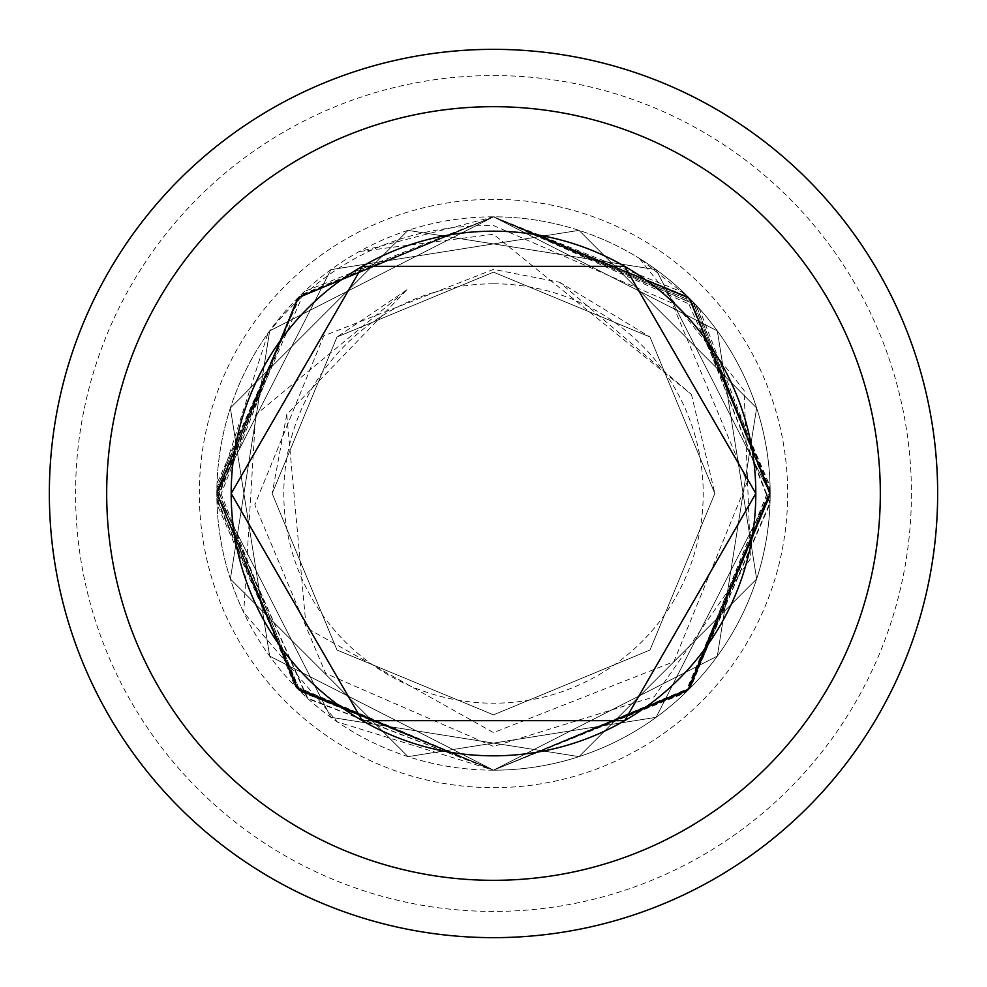 <?xml version="1.0" encoding="UTF-8"?>
<svg xmlns="http://www.w3.org/2000/svg" width="987" height="987" viewBox="0 0 987 987"><rect width="100%" height="100%" fill="white"/><g stroke="black" fill="none" stroke-linecap="round" stroke-linejoin="round"><path stroke-width="0.74" stroke-dasharray="4.93 3.7" d="M493.5 770.181A276.681 276.681 0 0 1 216.819 493.5A276.681 276.681 0 0 1 493.5 216.819L299.53 296.186L216.819 492.513L294.805 686.039L493.5 770.181L687.68 690.604L770.094 486.579L683.806 292.658L493.5 216.819L297.852 297.852L216.819 493.5L297.852 689.148L493.5 770.181A276.681 276.681 0 0 0 639.342 258.372L689.148 297.852L770.181 493.5L689.148 689.148L493.5 770.181L690.727 687.557L770.181 495.178L690.456 299.172L493.5 216.819L298.851 296.865L216.881 487.393L299.715 690.986L493.5 770.181L689.148 689.148L770.181 493.5L689.148 297.852L493.5 216.819L297.852 297.852L216.819 493.5L297.852 689.148L493.5 770.181L688.889 689.395L770.181 494.524L693.108 301.899L493.5 216.819L298.099 297.618L216.906 500.286L297.79 689.086L493.5 770.181L689.148 689.148L770.181 493.5L689.148 297.852L493.5 216.819L297.852 297.852L216.819 493.5L297.852 689.148L493.5 770.181L688.988 689.296L770.181 493.574L690.061 298.765L493.5 216.819L297.692 298.012L216.819 493.352L297.864 689.148L493.5 770.181L689.148 689.148L770.181 493.5L689.148 297.852L493.5 216.819L297.852 297.852L216.819 493.5L297.852 689.148L493.5 770.181L689.234 689.049L770.181 493.278L688.988 297.704L493.5 216.819L298.074 297.642L216.819 493.438L297.803 689.086L493.5 770.181L689.148 689.148L770.181 493.5L689.148 297.852L493.5 216.819L297.852 297.852L216.819 493.5L297.852 689.148L493.5 770.181L688.198 690.086L770.181 493.5L689.333 298.049L493.5 216.819L297.741 297.963L216.819 493.574L296.927 688.21L493.5 770.181L689.148 689.148L770.181 493.5L689.148 297.852L493.5 216.819L297.852 297.852L216.819 493.5L297.852 689.148L493.5 770.181L689.197 689.099L770.181 493.574L688.988 297.692L493.5 216.819L297.877 297.84L216.819 492.143L297.864 689.148L493.5 770.181L689.148 689.148L770.181 493.5L689.148 297.852L493.5 216.819L297.852 297.852L216.819 493.5L297.852 689.148L493.5 770.181L689.999 688.284L770.181 493.463L689.321 298.037L493.5 216.819L298.814 296.902L216.819 493.537L297.778 689.062L493.5 770.181L689.148 689.148L770.181 493.5L689.148 297.852L493.5 216.819L297.852 297.852L216.819 493.5L297.852 689.148L493.5 770.181L689.16 689.123L770.181 493.759L689.148 297.864L493.5 216.819L298.901 296.816L216.869 488.096L300.134 691.406L493.5 770.181L689.148 689.148L770.181 493.5L689.148 297.852L493.5 216.819L297.852 297.852L216.819 493.5L297.852 689.148L493.5 770.181L688.877 689.419L770.181 494.512L692.96 301.751L493.5 216.819L297.79 297.926L216.856 498.262L297.309 688.593L493.5 770.181L689.148 689.148L770.181 493.5L689.148 297.852L493.5 216.819L297.852 297.852L216.819 493.5L297.852 689.148L493.5 770.181L688.988 689.308L770.181 493.574L690.16 298.864L493.5 216.819L297.63 298.086L216.819 493.71L297.519 688.803L493.5 770.181L689.148 689.148L770.181 493.5L689.148 297.852L493.5 216.819L297.852 297.852L216.819 493.5L297.852 689.148L493.5 770.181L689.234 689.062L769.996 503.839L689.012 297.716L493.5 216.819L297.753 297.951L216.819 493.944L298.049 689.333L493.5 770.181L689.148 689.148L770.181 493.5L689.148 297.852L493.5 216.819L297.852 297.852L216.819 493.5L297.852 689.148L493.5 770.181L689.333 688.951L770.181 493.463L688.864 297.58L493.5 216.819L297.951 297.766L216.819 493.167L297.371 688.655L493.5 770.181L689.148 689.148L770.181 493.5L689.148 297.852L493.5 216.819L297.852 297.852L216.819 493.5L297.852 689.148L493.5 770.181L689.333 688.963L770.181 494.08L689.469 298.173L493.5 216.819L298.037 297.667L216.819 493.771L307.154 698.019L493.5 770.181L689.148 689.148L770.181 493.5L689.148 297.852L493.5 216.819L297.852 297.852L216.819 493.5L297.852 689.148L493.5 770.181L688.963 689.333L770.008 503.493L689.222 297.926L493.5 216.819L297.667 298.037L216.819 493.525L297.753 689.037L493.5 770.181L689.148 689.148L770.181 493.5L689.148 297.852L493.5 216.819L297.852 297.852L216.819 493.5L297.852 689.148L493.5 770.181L685.323 692.886L770.181 491.896L688.975 297.679L493.5 216.819L297.889 297.815L216.819 493.599L297.667 688.951L493.5 770.181L689.148 689.148L770.181 493.5L689.148 297.852L493.5 216.819L297.852 297.852L216.819 493.5L297.852 689.148L493.5 770.181L689.284 689.012L770.181 492.55L699.252 308.524L493.5 216.819L297.741 297.963L216.819 494.08L307.932 698.734L493.5 770.181L689.148 689.148L770.181 493.5L689.148 297.852L493.5 216.819L297.852 297.852L216.819 493.5L297.852 689.148L493.5 770.181L689.284 689.012L770.045 502.42L688.815 297.531L493.5 216.819L297.753 297.963L216.819 493.796L297.827 689.111L493.5 770.181L689.148 689.148L770.181 493.5L689.148 297.852L493.5 216.819L297.852 297.852L216.819 493.5L297.852 689.148L493.5 770.181L685.694 692.541L770.181 491.588L689.37 298.074L493.5 216.819L304.452 291.473L216.819 494.018L297.803 689.086L493.5 770.181L689.148 689.148L770.181 493.5L689.148 297.852L493.5 216.819L297.852 297.852L216.819 493.5L297.852 689.148L493.5 770.181L689.333 688.963L770.181 493.463L688.938 297.642L493.5 216.819L297.247 298.469L216.819 494.228L298.074 689.37L493.5 770.181L689.148 689.148L770.181 493.5L689.148 297.852L493.5 216.819L297.852 297.852L216.819 493.5L297.852 689.148L493.5 770.181L689.419 688.877L770.181 492.612L688.321 297.038L493.5 216.819L298.962 296.754L216.819 491.44L296.359 687.643L493.5 770.181L689.148 689.148L770.181 493.5L689.148 297.852L493.5 216.819L297.852 297.852L216.819 493.5L297.852 689.148L493.5 770.181L686.496 691.764L770.181 495.499L695.712 304.65L493.5 216.819L298.506 297.21L216.819 493.475L298.506 689.79L493.5 770.181L689.148 689.148L770.181 493.5L689.148 297.852L493.5 216.819L297.852 297.852L216.819 493.5L297.852 689.148L493.5 770.181L687.223 691.048L770.181 493.771L689.123 297.827L493.5 216.819L297.877 297.827L216.819 493.5L297.642 688.926L493.5 770.181L689.148 689.148L770.181 493.5L689.148 297.852L493.5 216.819L297.852 297.852L216.819 493.5L297.852 689.148L493.5 770.181L687.371 690.9L770.082 486.209L688.951 297.655L493.5 216.819L297.235 298.481L216.819 494.031L298.049 689.345L493.5 770.181L689.148 689.148L770.181 493.5L689.148 297.852L493.5 216.819L297.852 297.852L216.819 493.5L297.852 689.148L493.5 770.181L687.446 690.826L770.181 493.192L688.618 297.321L493.5 216.819L298.987 296.729L216.819 492.402L295.853 687.125L493.5 770.181L689.148 689.148L770.181 493.5L689.148 297.852L493.5 216.819L297.852 297.852L216.819 493.5L297.852 689.148L493.5 770.181L688.766 689.531L770.181 495.573L696.156 305.131L493.5 216.819L298.642 297.075L217.029 504.345L298.666 689.962L493.5 770.181L689.148 689.148L770.181 493.5L689.148 297.852L493.5 216.819L297.852 297.852L216.819 493.5L297.852 689.148L493.5 770.181L689.37 688.914L770.156 489.54L688.482 297.198L493.5 216.819L297.321 298.382L216.819 493.463L297.112 688.395L493.5 770.181L689.148 689.148L770.181 493.5L689.148 297.852L493.5 216.819L297.852 297.852L216.819 493.5L297.852 689.148L493.5 770.181L689.086 689.197L770.181 493.488L689.703 298.419L493.5 216.819L297.272 298.432L216.869 498.879L297.519 688.803L493.5 770.181L689.148 689.148L770.181 493.5L689.148 297.852L493.5 216.819L297.852 297.852L216.819 493.5L297.852 689.148L493.5 770.181L687.446 690.826L770.181 493.192L688.618 297.321L493.5 216.819L298.173 297.531L216.819 493.179L297.729 689.012L493.5 770.181L689.148 689.148L770.181 493.5L689.148 297.852L493.5 216.819L297.852 297.852L216.819 493.5L297.852 689.148L493.5 770.181L688.84 689.444L770.181 494.068L689.444 298.148L493.5 216.819L300.912 294.842L217.004 483.42L298.37 689.654L493.5 770.181L689.148 689.148L770.181 493.5L689.148 297.852L493.5 216.819L297.852 297.852L216.819 493.5L297.852 689.148L493.5 770.181L690.098 688.198L770.181 491.686L688.173 296.877L493.5 216.819L358.972 251.722A276.681 276.681 0 0 0 493.5 770.181L689.148 689.148L770.181 493.5L689.148 297.852L493.5 216.819A276.681 276.681 0 0 1 770.181 493.5A276.681 276.681 0 0 1 493.5 770.181L337.418 721.953L243.715 612.495A276.681 276.681 0 0 1 267.983 333.211L216.819 493.5L297.852 689.148L493.5 770.181A276.681 276.681 0 0 0 770.181 493.5A276.681 276.681 0 0 0 493.5 216.819M359.293 251.549L493.5 234.264L691.492 394.529L559.629 282.27L493.5 269.389L323.736 335.888L254.819 504.838L325.698 673.455L493.5 746.468L654.196 696.797L750.49 558.728L744.099 390.408L639.342 258.372M493.5 75.567A417.933 417.933 0 0 1 911.433 493.5A417.933 417.933 0 0 1 493.5 911.433A417.933 417.933 0 0 1 75.567 493.5A417.933 417.933 0 0 1 493.5 75.567M493.5 937.65A444.15 444.15 0 0 0 937.65 493.5A444.15 444.15 0 0 0 493.5 49.35A444.15 444.15 0 0 0 49.35 493.5A444.15 444.15 0 0 0 493.5 937.65M493.5 283.8A209.7 209.7 0 0 1 703.2 493.5A209.7 209.7 0 0 1 493.5 703.2A209.7 209.7 0 0 1 283.8 493.5A209.7 209.7 0 0 1 493.5 283.8M267.983 333.211C325.821 260.802 400.993 224.913 493.5 225.529L671.987 303.009L747.184 482.174L673.874 661.709L493.5 732.613L306.204 627.757L286.748 414.466L406.915 289.783L255.633 414.873L243.715 612.495M286.748 414.466L272.153 493.5L336.986 650.014L493.5 714.847L650.014 650.014L714.847 493.5L650.014 336.986L493.5 272.153L336.986 336.986L272.153 493.5L336.986 650.014L493.5 714.847L650.014 650.014L714.847 493.5L650.014 336.986L493.5 272.153L336.986 336.986L272.153 493.5L336.986 650.014L493.5 714.847L650.014 650.014L714.847 493.5L650.014 336.986L493.5 272.153L336.986 336.986L272.153 493.5L336.986 650.014L493.5 714.847L650.014 650.014L714.847 493.5L650.014 336.986L493.5 272.153L336.986 336.986L272.153 493.5L336.986 650.014L493.5 714.847L650.014 650.014L714.847 493.5L650.014 336.986L493.5 272.153L336.986 336.986L272.153 493.5L336.986 650.014L493.5 714.847L650.014 650.014L714.847 493.5L650.014 336.986L493.5 272.153L336.986 336.986L272.153 493.5L336.986 650.014L493.5 714.847L650.014 650.014L714.847 493.5L650.014 336.986L493.5 272.153L336.986 336.986L272.153 493.5L336.986 650.014L493.5 714.847L650.014 650.014L714.847 493.5L650.014 336.986L493.5 272.153L336.986 336.986L272.153 493.5L336.986 650.014L493.5 714.847L650.014 650.014L714.847 493.5L650.014 336.986L493.5 272.153L336.986 336.986L272.153 493.5L336.986 650.014L493.5 714.847L650.014 650.014L714.847 493.5L650.014 336.986L493.5 272.153L336.986 336.986L272.153 493.5L336.986 650.014L493.5 714.847L650.014 650.014L714.847 493.5L650.014 336.986L493.5 272.153L336.986 336.986L272.153 493.5L336.986 650.014L493.5 714.847L650.014 650.014L714.847 493.5L650.014 336.986L493.5 272.153L336.986 336.986L272.153 493.5L336.986 650.014L493.5 714.847L650.014 650.014L714.847 493.5L650.014 336.986L493.5 272.153L336.986 336.986L272.153 493.5L336.986 650.014L493.5 714.847L650.014 650.014L714.847 493.5L650.014 336.986L493.5 272.153L336.986 336.986L272.153 493.5L336.986 650.014L493.5 714.847L650.014 650.014L714.847 493.5L650.014 336.986L493.5 272.153L336.986 336.986L272.153 493.5L336.986 650.014L493.5 714.847L650.014 650.014L714.847 493.5L650.014 336.986L493.5 272.153L336.986 336.986L272.153 493.5L336.986 650.014L493.5 714.847L650.014 650.014L714.847 493.5L650.014 336.986L493.5 272.153L336.986 336.986L272.153 493.5L336.986 650.014L493.5 714.847L650.014 650.014L714.847 493.5L650.014 336.986L493.5 272.153L336.986 336.986L272.153 493.5L336.986 650.014L493.5 714.847L650.014 650.014L714.847 493.5L650.014 336.986L493.5 272.153L336.986 336.986L272.153 493.5L336.986 650.014L493.5 714.847L650.014 650.014L714.847 493.5L650.014 336.986L493.5 272.153L336.986 336.986L272.153 493.5L336.986 650.014L493.5 714.847L650.014 650.014L714.847 493.5L650.014 336.986L493.5 272.153L336.986 336.986L272.153 493.5L336.986 650.014L493.5 714.847L650.014 650.014L714.847 493.5L650.014 336.986L493.5 272.153L336.986 336.986L272.153 493.5L336.986 650.014L493.5 714.847L650.014 650.014L714.847 493.5L650.014 336.986L493.5 272.153L336.986 336.986L272.153 493.5L336.986 650.014L493.5 714.847L650.014 650.014L714.847 493.5L650.014 336.986L493.5 272.153L336.986 336.986L272.153 493.5L336.986 650.014L493.5 714.847L650.014 650.014L714.847 493.5L650.014 336.986L493.5 272.153L336.986 336.986L272.153 493.5L336.986 650.014L493.5 714.847L650.014 650.014L714.847 493.5L650.014 336.986L493.5 272.153L336.986 336.986L272.153 493.5L336.986 650.014L493.5 714.847L650.014 650.014L714.847 493.5L650.014 336.986L493.5 272.153L336.986 336.986L272.153 493.5L336.986 650.014L493.5 714.847L650.014 650.014L714.847 493.5L650.014 336.986L493.5 272.153L336.986 336.986L272.153 493.5L336.986 650.014L493.5 714.847L650.014 650.014L714.847 493.5L650.014 336.986L493.5 272.153L336.986 336.986L272.153 493.5L336.986 650.014L493.5 714.847L650.014 650.014L714.847 493.5L650.014 336.986L493.5 272.153L336.986 336.986L272.153 493.5L336.986 650.014L493.5 714.847L650.014 650.014L714.847 493.5L650.014 336.986L559.629 282.27M406.915 289.783L336.986 336.986L272.153 493.5L336.986 650.014L493.5 714.847L650.014 650.014L714.847 493.5L650.014 336.986L493.5 272.153L336.986 336.986L272.153 493.5L336.986 650.014L493.5 714.847L650.014 650.014L714.847 493.5L650.014 336.986L493.5 272.153L336.986 336.986L272.153 493.5L336.986 650.014L493.5 714.847L650.014 650.014L714.847 493.5L650.014 336.986L493.5 272.153L336.986 336.986L272.153 493.5L336.986 650.014L493.5 714.847L650.014 650.014L714.847 493.5L650.014 336.986L493.5 272.153L336.986 336.986L272.153 493.5L336.986 650.014L493.5 714.847L650.014 650.014L714.847 493.5L650.014 336.986L493.5 272.153L336.986 336.986L272.153 493.5L336.986 650.014L493.5 714.847L650.014 650.014L714.847 493.5L650.014 336.986L493.5 272.153L336.986 336.986L272.153 493.5L336.986 650.014L493.5 714.847L650.014 650.014L714.847 493.5L650.014 336.986L493.5 272.153L336.986 336.986L272.153 493.5L336.986 650.014L493.5 714.847L650.014 650.014L714.847 493.5L650.014 336.986L493.5 272.153L336.986 336.986L272.153 493.5L336.986 650.014L493.5 714.847L650.014 650.014L714.847 493.5L650.014 336.986L493.5 272.153L336.986 336.986L272.153 493.5L336.986 650.014L493.5 714.847L650.014 650.014L714.847 493.5L650.014 336.986L493.5 272.153L336.986 336.986L272.153 493.5L336.986 650.014L493.5 714.847L650.014 650.014L714.847 493.5L650.014 336.986L493.5 272.153L336.986 336.986L272.153 493.5L336.986 650.014L493.5 714.847L650.014 650.014L714.847 493.5L650.014 336.986L493.5 272.153L336.986 336.986L272.153 493.5L336.986 650.014L493.5 714.847L650.014 650.014L714.847 493.5L650.014 336.986L493.5 272.153L336.986 336.986L272.153 493.5L336.986 650.014L493.5 714.847L650.014 650.014L714.847 493.5L650.014 336.986L493.5 272.153L336.986 336.986L272.153 493.5L336.986 650.014L493.5 714.847L650.014 650.014L714.847 493.5L650.014 336.986L493.5 272.153L336.986 336.986L272.153 493.5L336.986 650.014L493.5 714.847L650.014 650.014L714.847 493.5L650.014 336.986L493.5 272.153L336.986 336.986L272.153 493.5L336.986 650.014L493.5 714.847L650.014 650.014L714.847 493.5L650.014 336.986L493.5 272.153L336.986 336.986L272.153 493.5L336.986 650.014L493.5 714.847L650.014 650.014L714.847 493.5L650.014 336.986L493.5 272.153L336.986 336.986L272.153 493.5L336.986 650.014L493.5 714.847L650.014 650.014L714.847 493.5L650.014 336.986L493.5 272.153L336.986 336.986L272.153 493.5L336.986 650.014L493.5 714.847L650.014 650.014L714.847 493.5L650.014 336.986L493.5 272.153L336.986 336.986L272.153 493.5L336.986 650.014L493.5 714.847L650.014 650.014L714.847 493.5L650.014 336.986L493.5 272.153L336.986 336.986L272.153 493.5L336.986 650.014L493.5 714.847L650.014 650.014L714.847 493.5L650.014 336.986L493.5 272.153L336.986 336.986L272.153 493.5L336.986 650.014L493.5 714.847L650.014 650.014L714.847 493.5L650.014 336.986L493.5 272.153L336.986 336.986L272.153 493.5L336.986 650.014L493.5 714.847L650.014 650.014L714.847 493.5L650.014 336.986L493.5 272.153L336.986 336.986L272.153 493.5L336.986 650.014L493.5 714.847L650.014 650.014L714.847 493.5L650.014 336.986L493.5 272.153L336.986 336.986L272.153 493.5L336.986 650.014L493.5 714.847L650.014 650.014L714.847 493.5L650.014 336.986L493.5 272.153L336.986 336.986L272.153 493.5L336.986 650.014L493.5 714.847L650.014 650.014L714.847 493.5L650.014 336.986L493.5 272.153L336.986 336.986L272.153 493.5L336.986 650.014L493.5 714.847L650.014 650.014L714.847 493.5L650.014 336.986L493.5 272.153L336.986 336.986L272.153 493.5L336.986 650.014L493.5 714.847L650.014 650.014L714.847 493.5L650.014 336.986L493.5 272.153L336.986 336.986L272.153 493.5L336.986 650.014L493.5 714.847L650.014 650.014L714.847 493.5L650.014 336.986L493.5 272.153L336.986 336.986L272.153 493.5L336.986 650.014L493.5 714.847L650.014 650.014L714.847 493.5L691.492 394.529M624.66 266.33L619.947 266.33M216.819 493.5L330.879 717.315L578.999 756.634L756.634 578.999L717.327 330.879L493.5 216.819L269.673 330.879L230.366 578.999L408.001 756.634L656.121 717.327L770.181 493.5L656.121 269.673L408.001 230.366L230.366 408.001L269.673 656.121L493.5 770.181L717.327 656.121L756.634 408.001L578.999 230.366L330.879 269.673L216.819 493.5L330.879 717.327L578.999 756.634L756.634 578.999L717.327 330.879L493.5 216.819L269.673 330.879L230.366 578.999L408.001 756.634L656.121 717.327L770.181 493.5L656.121 269.673L408.001 230.366L230.366 408.001L269.673 656.121L493.5 770.181L717.327 656.121L756.634 408.001L578.999 230.366L330.879 269.673L216.819 493.5L330.879 717.327L578.999 756.634L756.634 578.999L717.327 330.879L493.5 216.819L269.673 330.879L230.366 578.999L408.001 756.634L656.121 717.327L770.181 493.5L656.121 269.673L408.001 230.366L230.366 408.001L269.673 656.121L493.5 770.181L717.327 656.121L756.634 408.001L578.999 230.366L330.879 269.673L216.819 493.5L330.879 717.327L578.999 756.634L756.634 578.999L717.327 330.879L493.5 216.819L269.673 330.879L230.366 578.999L408.001 756.634L656.121 717.327L770.181 493.5L656.121 269.673L408.001 230.366L230.366 408.001L269.673 656.121L493.5 770.181L717.327 656.121L756.634 408.001L578.999 230.366L330.879 269.673L216.819 493.5L330.879 717.327L578.999 756.622L756.634 578.999L717.327 330.879L493.5 216.819L269.673 330.879L230.378 578.999L408.001 756.647L656.121 717.327L770.181 493.5L656.121 269.673L408.001 230.378L230.353 408.001L269.673 656.121L493.5 770.181L717.327 656.121L756.622 408.001L578.999 230.353L330.879 269.673L216.819 493.5L330.879 717.327L578.999 756.622L756.647 578.999L717.327 330.879L493.5 216.819L269.673 330.867L230.378 578.999L408.001 756.647L656.121 717.327L770.181 493.5L656.133 269.661L408.001 230.378L230.353 408.001L269.673 656.121L493.5 770.181L717.339 656.133L756.622 408.001L578.999 230.353L330.879 269.673L216.819 493.5L330.867 717.339L578.999 756.622L756.647 578.999L717.327 330.879L493.5 216.819L269.661 330.867L230.378 578.999L408.001 756.647L656.121 717.327L770.181 493.5L656.133 269.661L408.001 230.378L230.353 408.001L269.673 656.121L493.5 770.181L717.339 656.133L756.622 408.001L578.999 230.353L330.879 269.673L216.819 493.5L330.867 717.339L578.999 756.622L756.647 578.999L717.327 330.879L493.5 216.819L269.661 330.867L230.378 578.999L408.001 756.647L656.121 717.327L770.168 493.5L656.133 269.661L408.001 230.378L230.353 408.001L269.673 656.121L493.5 770.168L717.339 656.133L756.622 408.001L578.999 230.353L330.879 269.673L216.832 493.5L330.867 717.339L578.999 756.622L756.647 578.999L717.327 330.879L493.5 216.832L269.661 330.867L230.378 578.999L408.001 756.647L656.121 717.327L770.168 493.5L656.133 269.661L408.001 230.378L230.353 408.001L269.673 656.121L493.5 770.168L717.339 656.133L756.622 408.001L578.999 230.353L330.879 269.673L216.832 493.5L330.867 717.339L578.999 756.622L756.647 578.999L717.327 330.879L493.5 216.832L269.661 330.867L230.378 578.999L408.001 756.634L656.121 717.327L770.168 493.5L656.133 269.661L408.001 230.378L230.366 408.001L269.673 656.121L493.5 770.168L717.339 656.133L756.622 408.001L578.999 230.366L330.879 269.661L216.832 493.5L330.867 717.339L578.999 756.622L756.634 578.999L717.339 330.879L493.5 216.832L269.661 330.867L230.378 578.999L408.001 756.634L656.121 717.339L770.168 493.5L656.133 269.661L408.001 230.378L230.366 408.001L269.661 656.121L493.5 770.168L717.339 656.133L756.622 408.001L578.999 230.366L330.879 269.661L216.832 493.5L330.867 717.339L578.999 756.622L756.634 578.999L717.339 330.879L493.5 216.832L269.661 330.867L230.378 578.999L408.001 756.634L656.121 717.339L770.168 493.5L656.133 269.661L408.001 230.378L230.366 408.001L269.661 656.121L493.5 770.168L717.339 656.133L756.622 408.001L578.999 230.366L330.879 269.661L216.832 493.5L330.867 717.339L578.999 756.622L756.634 578.999L717.339 330.879L493.5 216.832L269.661 330.867L230.378 578.999L408.001 756.634L656.121 717.339L770.168 493.5L656.133 269.661L408.001 230.378L230.366 408.001L269.661 656.121L493.5 770.156L717.339 656.133M493.5 199.337A294.163 294.163 0 0 0 199.337 493.5A294.163 294.163 0 0 0 493.5 787.663A294.163 294.163 0 0 0 787.663 493.5A294.163 294.163 0 0 0 493.5 199.337"/><path stroke-width="1.48" d="M493.5 755.82A262.32 262.32 0 0 0 624.66 266.33A262.32 262.32 0 0 0 231.18 493.5A262.32 262.32 0 0 0 493.5 755.82M493.5 720.67L624.66 720.67L755.82 493.5L624.66 266.33L362.34 266.33L231.18 493.5L362.34 720.67L493.5 720.67M493.5 880.318A386.818 386.818 0 0 0 880.318 493.5A386.818 386.818 0 0 0 493.5 106.682A386.818 386.818 0 0 0 106.682 493.5A386.818 386.818 0 0 0 493.5 880.318M493.5 49.35A444.15 444.15 0 0 1 937.65 493.5A444.15 444.15 0 0 1 493.5 937.65A444.15 444.15 0 0 1 49.35 493.5A444.15 444.15 0 0 1 493.5 49.35M619.947 266.33L362.34 266.33L231.18 493.5L362.34 720.67L624.66 720.67L755.82 493.5L624.66 266.33"/></g></svg>
